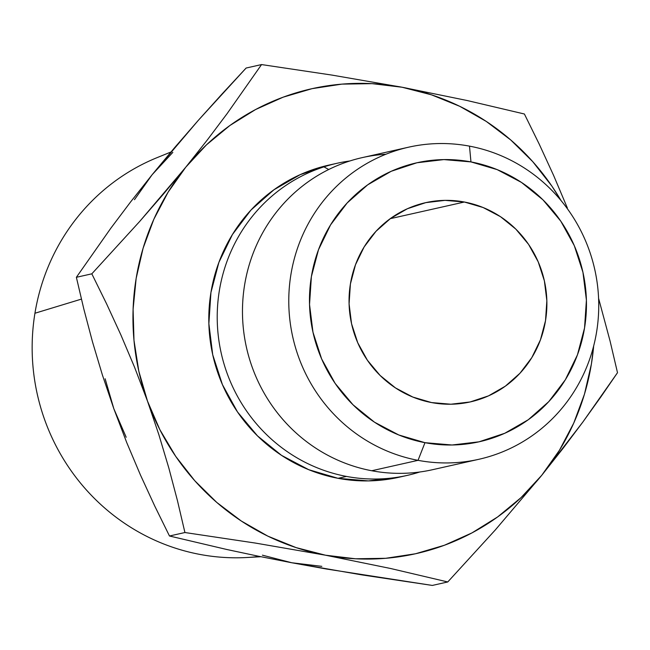 <?xml version="1.0" encoding="UTF-8"?>
<svg xmlns="http://www.w3.org/2000/svg" width="650" height="650" viewBox="0 0 650 650"><rect width="100%" height="100%" fill="white"/><g stroke="black" fill="none" stroke-linecap="round" stroke-linejoin="round"><path stroke-width="0.97" d="M385.946 154.229A159.957 154.732 77.3 0 0 242.637 303.997A159.957 154.732 77.3 0 0 371.727 470.746L418.031 460.338L424.978 442.683A142.943 138.271 -102.7 0 1 311.391 276.608A142.943 138.271 -102.7 0 1 470.957 161.907L469.487 146.136A159.957 154.732 77.3 0 0 290.924 274.495A159.957 154.732 77.3 0 0 418.031 460.338A159.957 154.732 -102.7 0 1 288.844 305.882A159.957 154.732 -102.7 0 1 408.679 147.176A159.957 154.732 -102.7 0 1 469.487 146.136A159.957 154.732 -102.7 0 1 598.666 300.592A159.957 154.732 -102.7 0 1 478.839 459.298A159.957 154.732 -102.7 0 1 418.031 460.338L371.727 470.746A159.957 154.732 77.3 0 0 432.526 469.706L478.839 459.298M259.382 556.416A207.577 200.793 -102.7 0 1 34.938 313.243A207.577 200.793 -102.7 0 1 157.194 157.593A207.577 200.793 77.3 0 0 34.938 313.243L81.404 299.114L34.938 313.243A207.577 200.793 77.3 0 0 247.073 557.497L260.886 556.725M323.911 166.871A207.577 200.793 -102.7 0 1 328.705 169.52A207.577 200.793 77.3 0 0 323.911 166.871M464.392 202.02A102.099 98.759 -102.7 0 1 546.845 300.609A102.099 98.759 -102.7 0 1 470.356 401.911A102.099 98.759 -102.7 0 1 431.551 402.569L450.897 404.219L470.129 401.96L488.516 395.866L505.334 386.173L519.959 373.262L531.814 357.622L540.442 339.852L545.521 320.645L546.853 300.723L544.383 280.873L538.208 261.836L528.564 244.359L515.824 229.109L500.476 216.669L483.104 207.521L464.392 202.02L445.039 200.362L425.807 202.629L407.42 208.723L390.601 218.408L375.976 231.327L364.122 246.967L355.493 264.737L350.415 283.944L349.082 303.859L351.553 323.716L357.736 342.745L367.38 360.222L380.12 375.473L395.468 387.912L412.831 397.061L431.551 402.569A102.099 98.759 -102.7 0 1 349.091 303.981A102.099 98.759 -102.7 0 1 425.579 202.678A102.099 98.759 -102.7 0 1 464.392 202.02L390.219 218.684L464.392 202.02M408.679 147.176L362.375 157.584A159.957 154.732 77.3 0 0 242.539 316.29A159.957 154.732 77.3 0 0 371.727 470.746M337.123 163.264L328.705 165.149A159.957 154.732 77.3 0 0 208.869 323.863A159.957 154.732 77.3 0 0 338.049 478.319L346.466 476.426A159.957 154.732 -102.7 0 1 217.287 321.969A159.957 154.732 -102.7 0 1 337.123 163.264A159.957 154.732 -102.7 0 1 349.871 160.972M321.823 566.353L291.785 562.762L258.099 556.148L226.655 549.461L169.479 535.998L184.925 532.529L255.344 543.059L325.463 555.197A238.233 230.449 -102.7 0 1 147.493 401.123L158.884 434.744L168.862 468.122L177.491 500.817L184.925 532.529L255.344 543.059L325.463 555.197L390.593 568.498L447.761 581.961L495.332 529.921L541.751 475.28A238.233 230.449 -102.7 0 1 325.463 555.197L390.593 568.498L447.761 581.961L495.332 529.921L541.751 475.28A238.233 230.449 -102.7 0 0 593.669 345.954L591.403 364.033L584.456 394.201L573.731 423.126L559.414 450.312L541.751 475.28L521.04 497.624L497.64 516.937L471.949 532.911L444.405 545.253L415.488 553.767L385.678 558.301L355.501 558.781L325.463 555.197L296.075 547.601L267.857 536.144L241.272 520.999L216.783 502.442L194.813 480.781L175.727 456.389L159.868 429.683L147.493 401.123L138.816 371.199L133.989 340.421L133.096 309.311L136.151 278.403L143.097 248.227L153.822 219.302L168.139 192.124L185.803 167.148L206.513 144.812L229.913 125.491L255.604 109.525L283.148 97.175L312.065 88.66L341.876 84.126L372.052 83.647L402.09 87.238L431.478 94.827L459.704 106.291L486.281 121.428L510.77 139.994L532.748 161.655L551.826 186.038L560.983 200.484A238.233 230.449 -102.7 0 0 402.09 87.238L331.858 75.075L261.56 64.569L227.086 113.661L207.431 139.807L185.803 167.148A238.233 230.449 -102.7 0 1 402.09 87.238L331.858 75.075L261.56 64.569L246.114 68.039L261.56 64.569L227.086 113.661L207.431 139.807L185.803 167.148L163.191 194.366L139.685 221.447L91.821 273.829L106.576 303.81L120.867 334.872L134.582 367.283L147.493 401.123A238.233 230.449 -102.7 0 1 185.803 167.148L139.685 221.447L91.821 273.829L76.375 277.298L110.841 228.199L130.504 202.061L152.132 174.72L172.835 152.376M329.054 165.076L300.259 174.623L273.902 189.8L250.989 210.031L232.424 234.536L218.896 262.373L210.941 292.467L208.861 323.668L212.729 354.778L222.406 384.597L237.518 411.978L257.473 435.866L281.523 455.358L308.726 469.69L338.049 478.319L368.363 480.902L398.499 477.36M419.778 471.997A159.957 154.732 -102.7 0 1 407.274 475.386A159.957 154.732 -102.7 0 1 346.466 476.426L338.049 478.319A159.957 154.732 77.3 0 0 398.856 477.279L407.274 475.386M346.466 476.426A159.957 154.732 -102.7 0 1 217.352 323.789A159.957 154.732 -102.7 0 1 333.686 164.076M424.978 442.683L398.775 434.972L374.465 422.167L352.974 404.747L335.14 383.394L321.636 358.93L312.991 332.28L309.53 304.484L311.391 276.608L318.5 249.706L330.59 224.835L347.181 202.938L367.648 184.86L391.202 171.291L416.942 162.76L443.869 159.591L470.957 161.907L497.161 169.618L521.471 182.423L542.961 199.834L560.796 221.187L574.299 245.659L582.944 272.301L586.406 300.097L584.545 327.982L577.436 354.876L565.354 379.746L548.754 401.651L528.288 419.729L504.733 433.29L478.993 441.821L452.067 444.998L424.978 442.683L418.031 460.338A159.957 154.732 77.3 0 0 596.594 331.988A159.957 154.732 77.3 0 0 469.487 146.136L470.957 161.907A142.943 138.271 -102.7 0 1 584.545 327.982A142.943 138.271 -102.7 0 1 424.978 442.683M600.917 396.849L617.5 372.702L610.082 341.071L598.585 298.334L610.082 341.071L617.5 372.702L582.798 422.126L600.917 396.849M563.054 448.354L582.798 422.126L541.751 475.28L563.054 448.354M539.183 144.056L524.396 114.002L467.122 100.514L402.09 87.238L467.122 100.514L524.396 114.002L539.183 144.056L553.621 175.451L539.183 144.056M567.361 207.976L553.621 175.451L567.361 207.976M126.189 437.255L113.815 408.696L102.424 375.074L92.446 341.697L83.817 309.002L76.375 277.298L91.821 273.829L106.576 303.81L120.867 334.872L134.582 367.283L147.493 401.123L158.884 434.744L168.862 468.122L177.491 500.817L184.925 532.529L169.479 535.998L226.655 549.461L258.099 556.148L291.785 562.762L361.904 574.901L432.323 585.431L447.761 581.961L432.323 585.431L326.641 569.051L291.785 562.762L262.405 555.173M134.469 199.688L152.132 174.72L130.504 202.061L110.841 228.199L76.375 277.298L83.817 309.002L92.446 341.697L102.424 375.074L113.815 408.696L126.718 442.536L140.433 474.955L154.724 506.009L169.479 535.998L154.724 506.009L140.433 474.955L126.718 442.536L113.815 408.696L105.138 378.771M222.178 93.844L246.114 68.039L198.25 120.412L222.178 93.844M174.744 147.493L198.25 120.412L152.132 174.72L174.744 147.493M170.909 152.019L157.194 157.593"/></g></svg>
